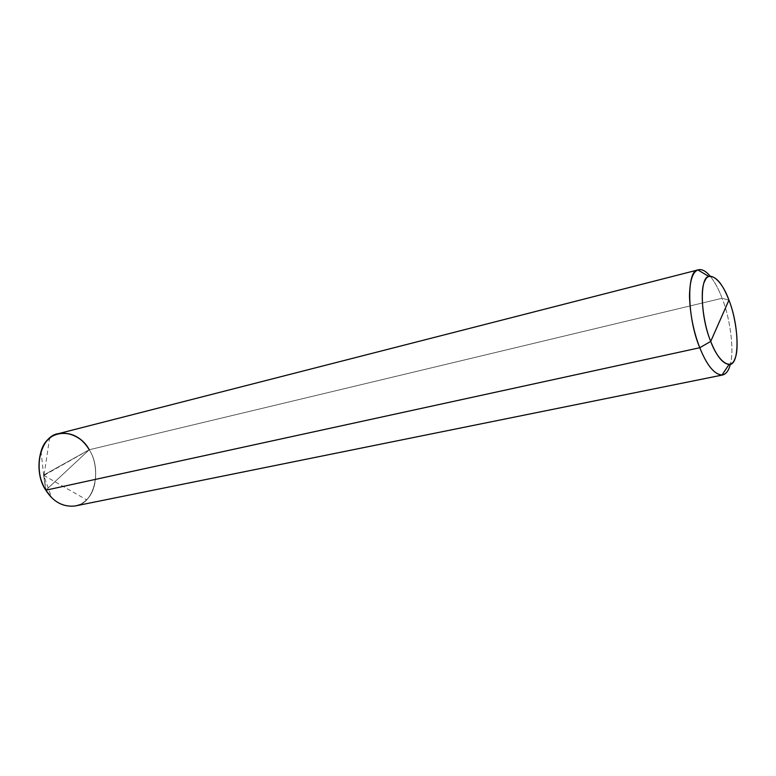 <?xml version="1.0" encoding="UTF-8"?>
<svg xmlns="http://www.w3.org/2000/svg" width="776" height="776" viewBox="0 0 776 776"><rect width="100%" height="100%" fill="white"/><g stroke="black" fill="none" stroke-linecap="round" stroke-linejoin="round"><path stroke-width="0.58" stroke-dasharray="3.88 2.91" d="M41.06 451.312L43.621 475.116L51.672 497.658C63.583 510.045 81.596 507.96 88.959 496.941C98.057 486.019 97.698 462.641 89.259 449.75L45.813 490.199C54.708 506.447 76.543 511.219 86.369 499.889C97.417 490.51 98.824 464.087 89.259 449.75L45.813 490.199C54.708 506.447 76.543 511.219 86.369 499.889C97.417 490.51 98.824 464.087 89.259 449.75L43.621 475.116L45.813 490.199L43.621 475.116L89.259 449.75L45.813 490.199L89.259 449.75C102.403 469.771 94.303 504.235 75.117 505.981C94.303 504.235 102.403 469.771 89.259 449.75C102.403 469.771 94.303 504.235 75.117 505.981M89.259 449.75L722.116 298.265L728.945 300.118L722.116 298.265C718.809 289.409 714.832 282.047 710.215 276.188C714.832 282.047 718.809 289.409 722.116 298.265C729.983 317.423 734.494 350.393 730.352 364.138C734.494 350.393 729.983 317.423 722.116 298.265L89.259 449.75C81.528 437.189 71.295 431.815 58.549 433.619M44.077 474.863L49.548 438.527M43.669 474.766L46.056 490.141M43.64 475.271L86.611 499.841M44.048 475.368L89.512 449.692"/><path stroke-width="1.16" d="M89.259 449.75C81.102 434.153 59.907 427.809 49.305 438.595C37.51 447.325 35.473 475.319 45.813 490.199L699.777 347.735L710.719 341.392C700.224 316.462 699.535 276.731 708.905 276.489C715.86 275.752 722.534 283.628 728.945 300.118L710.719 341.392C718.207 362.033 731.147 370.753 734.882 358.764C739.606 349.258 736.395 318.422 728.945 300.118C739.412 326.172 739.945 365.971 729.052 364.429C722.631 363.701 716.529 356.019 710.719 341.392C702.639 322.176 699.583 289.186 704.928 280.747C709.293 269.679 722.087 280.543 728.945 300.118L710.719 341.392L699.777 347.735C693.56 331.75 690.126 314.571 689.486 296.19C689.796 280.175 692.803 271.367 698.507 269.786L58.549 433.619C40.604 435.53 32.126 470.44 45.813 490.199C32.126 470.44 40.604 435.53 58.549 433.619C40.604 435.53 32.126 470.44 45.813 490.199L699.777 347.735C707.101 365.884 714.715 374.963 722.601 374.992L75.117 505.981C63.128 507.271 53.36 502.014 45.813 490.199L45.813 490.199C53.36 502.014 63.128 507.271 75.117 505.981C63.128 507.271 53.36 502.014 45.813 490.199L45.813 490.199C35.473 475.319 37.51 447.325 49.305 438.595C59.907 427.809 81.102 434.153 89.259 449.75L89.259 449.75C81.528 437.189 71.295 431.815 58.549 433.619C71.295 431.815 81.528 437.189 89.259 449.75L89.259 449.75C77.629 427.838 47.501 427.557 41.06 451.312C37.132 465.416 38.722 478.375 45.813 490.199L51.672 497.658M722.601 374.992C726.317 373.935 728.907 370.317 730.352 364.138C728.829 370.666 726.045 374.323 722 375.08C714.23 374.381 706.82 365.263 699.777 347.735C687.022 317.782 686.469 270.019 697.925 269.961C701.533 268.719 705.627 270.795 710.215 276.188C705.898 271.086 701.999 268.952 698.507 269.786M729.052 364.429L722 375.08M708.905 276.489L697.925 269.961"/></g></svg>
